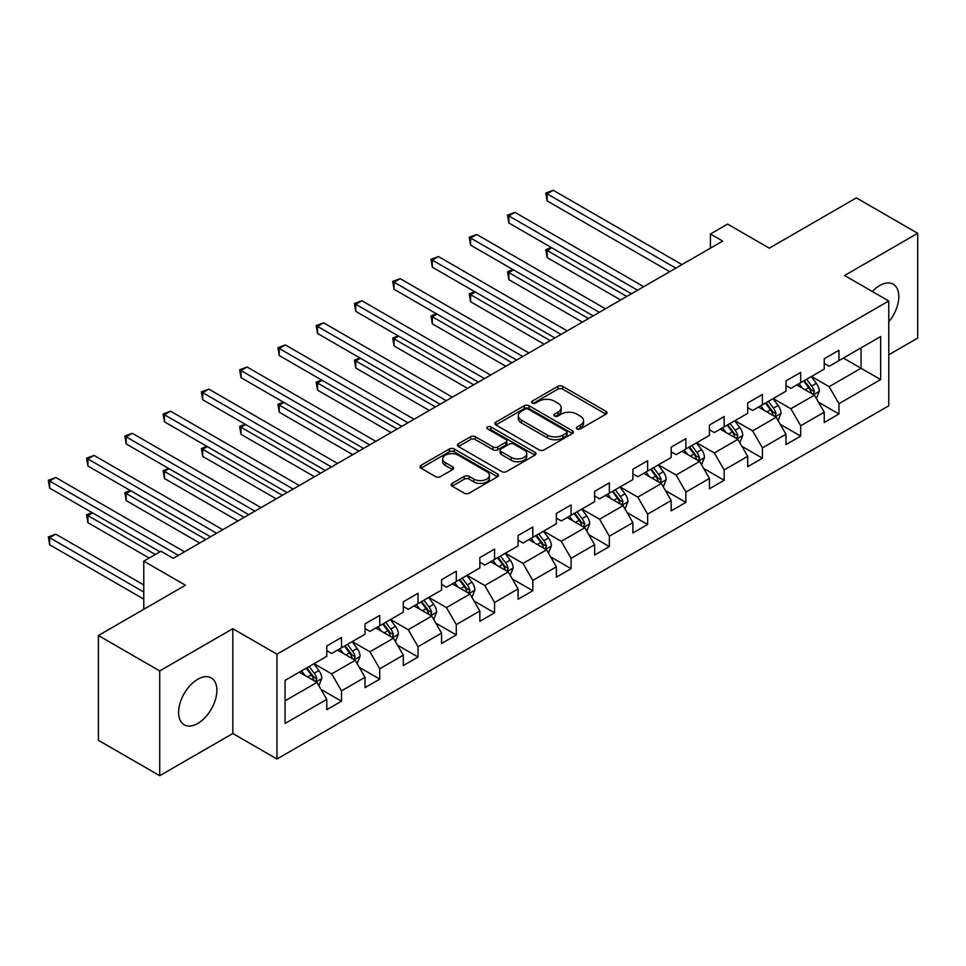 <?xml version="1.0" encoding="UTF-8"?>
<svg xmlns="http://www.w3.org/2000/svg" width="966" height="966" viewBox="0 0 966 966"><rect width="100%" height="100%" fill="white"/><g stroke="black" fill="none" stroke-linecap="round" stroke-linejoin="round"><path stroke-width="1.45" d="M577.04 428.916A2.379 1.377 0 0 0 580.421 428.916L605.996 414.148A3.405 1.968 0 0 0 606.998 412.76A3.405 1.968 0 0 0 605.996 411.371L562.659 386.352A3.405 1.968 0 0 0 557.841 386.352L532.254 401.119A2.379 1.377 0 0 0 531.566 402.085A2.379 1.377 0 0 0 532.254 403.064A2.379 1.377 0 0 0 535.635 403.064L538.943 401.156A10.892 6.291 0 0 1 554.351 401.156L557.962 403.233A10.892 6.291 0 0 1 561.149 407.688A10.892 6.291 0 0 1 557.962 412.132L554.653 414.04A2.379 1.377 0 0 0 553.953 415.018A2.379 1.377 0 0 0 554.653 415.996A2.379 1.377 0 0 0 558.022 415.996L561.331 414.076A10.892 6.291 0 0 1 576.738 414.076L580.361 416.165A10.892 6.291 0 0 1 583.549 420.608A10.892 6.291 0 0 1 580.361 425.064L577.04 426.972A2.379 1.377 0 0 0 576.352 427.95A2.379 1.377 0 0 0 577.04 428.916L577.04 426.972M197.74 723.462A27.06 15.625 120 0 0 215.418 699.613A27.06 15.625 120 0 0 211.264 677.927A27.06 15.625 120 0 0 197.74 679.267A27.06 15.625 120 0 0 180.062 703.115A27.06 15.625 120 0 0 184.204 724.802A27.06 15.625 120 0 0 197.74 723.462M888.756 321.859A27.06 15.625 120 0 0 893.212 284.209A27.06 15.625 120 0 0 879.676 285.55A27.06 15.625 120 0 0 872.322 291.503M452.136 483.374A3.405 1.968 0 0 0 451.146 484.763A3.405 1.968 0 0 0 452.136 486.152L464.296 493.179A3.405 1.968 0 0 0 469.114 493.179L497.526 476.769A3.405 1.968 0 0 0 498.528 475.381A3.405 1.968 0 0 0 497.526 473.992L454.189 448.973A3.405 1.968 0 0 0 449.371 448.973L420.959 465.37A3.405 1.968 0 0 0 419.956 466.759A3.405 1.968 0 0 0 420.959 468.16L435.642 476.636A3.405 1.968 0 0 0 440.46 476.636L452.619 469.609A3.405 1.968 0 0 0 453.622 468.22A3.405 1.968 0 0 0 452.619 466.832L445.338 462.629A9.105 5.265 0 0 1 442.67 458.91A9.105 5.265 0 0 1 448.296 454.056A9.105 5.265 0 0 1 458.222 455.191L486.755 471.662A9.105 5.265 0 0 1 489.424 475.381A9.105 5.265 0 0 1 483.797 480.247A9.105 5.265 0 0 1 473.871 479.1L469.114 476.359A3.405 1.968 0 0 0 464.296 476.359L452.136 483.374L452.136 486.152M888.756 354.812L917.7 338.1L917.7 233.289L856.371 197.885L769.286 248.165L727.591 224.088L710.421 234.001L722.689 241.089L173.204 558.324L160.948 551.236L143.777 561.149L143.777 609.305M159.716 670.911L159.716 775.71L232.818 733.508L232.818 628.709L159.716 670.911L98.387 635.507L185.472 585.227L143.777 561.149M232.818 628.709L276.976 654.199L888.756 300.994L888.756 405.792L276.976 759.01L276.976 654.199M917.7 233.289L844.598 275.503L888.756 300.994M539.185 449.939A3.405 1.968 0 0 0 544.003 449.939L572.403 433.541A3.405 1.968 0 0 0 573.406 432.152A3.405 1.968 0 0 0 572.403 430.764L529.066 405.744A3.405 1.968 0 0 0 524.248 405.744L495.836 422.142A3.405 1.968 0 0 0 494.846 423.531A3.405 1.968 0 0 0 495.836 424.919L539.185 449.939M488.482 429.435A2.379 1.377 0 0 1 490.909 429.773L490.909 426.936L534.971 452.378A3.405 1.968 0 0 1 535.961 453.766A3.405 1.968 0 0 1 534.971 455.155L506.558 471.565A3.405 1.968 0 0 1 501.74 471.565L458.403 446.534L458.403 443.756A3.405 1.968 0 0 0 457.401 445.145A3.405 1.968 0 0 0 458.403 446.534M458.403 443.756L470.563 436.741A3.405 1.968 0 0 1 475.381 436.741L492.95 446.884A3.405 1.968 0 0 0 497.768 446.884L505.834 442.235A3.405 1.968 0 0 0 506.836 440.834A3.405 1.968 0 0 0 505.834 439.445L487.528 428.88A2.379 1.377 0 0 1 486.84 427.914A2.379 1.377 0 0 1 488.313 426.634A2.379 1.377 0 0 1 490.909 426.936M159.716 775.71L98.387 740.306L98.387 635.507M321.002 689.398L341.481 701.219L341.481 690.883L365.039 677.287L365.039 687.623L379.747 679.134L379.747 668.786L403.305 655.19L403.305 665.538L418.024 657.037L418.024 646.701L441.571 633.104L441.571 643.441L456.29 634.94L456.29 624.604L479.836 611.007L479.836 621.343L494.556 612.842L494.556 602.506L518.102 588.91L518.102 599.258L532.821 590.757L532.821 580.421L556.368 566.825L556.368 577.161L571.087 568.66L571.087 558.324L594.633 544.727L594.633 555.064L609.353 546.563L609.353 536.227L632.899 522.63L632.899 532.966L647.618 524.478L647.618 514.141L671.177 500.545L671.177 510.881L685.884 502.38L685.884 492.044L709.442 478.448L709.442 488.784L724.162 480.283L724.162 469.947L747.708 456.35L747.708 466.687L762.428 458.198L762.428 447.862L785.974 434.265L785.974 444.601L800.693 436.101L800.693 425.765L824.24 412.168L824.24 422.504L838.959 414.003L838.959 403.667L880.654 379.59L880.654 336.542L861.032 347.869L861.032 368.263L880.654 379.59M341.481 701.219L326.762 709.72L326.762 699.384L285.067 723.462L285.067 680.402L326.762 656.325L326.762 645.988L341.481 637.488L341.481 647.824L365.039 634.227L365.039 623.891L379.747 615.402L379.747 625.739L403.305 612.142L403.305 601.806L418.024 593.305L418.024 603.641L441.571 590.045L441.571 579.709L456.29 571.208L456.29 581.544L479.836 567.948L479.836 557.611L494.556 549.111L494.556 559.459L518.102 545.862L518.102 535.526L532.821 527.025L532.821 537.362L556.368 523.765L556.368 513.429L571.087 504.928L571.087 515.264L594.633 501.668L594.633 491.332L609.353 482.831L609.353 493.179L632.899 479.583L632.899 469.247L647.618 460.746L647.618 471.082L671.177 457.486L671.177 447.149L685.884 438.649L685.884 448.985L709.442 435.388L709.442 425.052L724.162 416.551L724.162 426.9L747.708 413.303L747.708 402.955L762.428 394.466L762.428 404.802L785.974 391.206L785.974 380.87L800.693 372.369L800.693 382.705L824.24 369.109L824.24 358.772L838.959 350.272L838.959 360.62L880.654 336.542M337.557 650.094L355.222 660.297L331.676 673.894L314.01 663.69M326.762 650.661L331.676 653.499L341.481 647.824M331.676 673.894L341.481 690.883M355.222 660.297L365.039 677.287M375.822 627.997L393.488 638.2L369.942 651.796L352.276 641.593M365.039 628.564L369.942 631.402L379.747 625.739M369.942 651.796L379.747 668.786M393.488 638.2L403.305 655.19M414.1 605.911L431.754 616.103L408.207 629.699L390.542 619.508M403.305 606.479L408.207 609.305L418.024 603.641M408.207 629.699L418.024 646.701M431.754 616.103L441.571 633.104M452.366 583.814L470.019 594.018L446.473 607.602L428.807 597.411M441.571 584.382L446.473 587.219L456.29 581.544M446.473 607.602L456.29 624.604M470.019 594.018L479.836 611.007M490.631 561.717L508.285 571.92L484.739 585.517L467.085 575.313M479.836 562.284L484.739 565.122L494.556 559.459M484.739 585.517L494.556 602.506M508.285 571.92L518.102 588.91M528.897 539.632L546.563 549.823L523.004 563.42L505.351 553.228M518.102 540.199L523.004 543.025L532.821 537.362M523.004 563.42L532.821 580.421M546.563 549.823L556.368 566.825M567.163 517.534L584.828 527.738L561.27 541.322L543.616 531.131M556.368 518.102L561.27 520.94L571.087 515.264M561.27 541.322L571.087 558.324M584.828 527.738L594.633 544.727M605.428 495.437L623.094 505.641L599.548 519.237L581.882 509.034M594.633 496.005L599.548 498.842L609.353 493.179M599.548 519.237L609.353 536.227M623.094 505.641L632.899 522.63M643.694 473.352L661.36 483.543L637.814 497.14L620.148 486.949M632.899 473.92L637.814 476.745L647.618 471.082M637.814 497.14L647.618 514.141M661.36 483.543L671.177 500.545M681.96 451.255L699.625 461.446L676.079 475.043L658.414 464.851M671.177 451.822L676.079 454.648L685.884 448.985M676.079 475.043L685.884 492.044M699.625 461.446L709.442 478.448M720.225 429.158L737.891 439.361L714.345 452.957L696.679 442.754M709.442 429.725L714.345 432.563L724.162 426.9M714.345 452.957L724.162 469.947M737.891 439.361L747.708 456.35M758.503 407.072L776.157 417.264L752.611 430.86L734.945 420.669M747.708 407.64L752.611 410.465L762.428 404.802M752.611 430.86L762.428 447.862M776.157 417.264L785.974 434.265M796.769 384.975L814.423 395.166L790.876 408.763L773.223 398.572M785.974 385.543L790.876 388.368L800.693 382.705M790.876 408.763L800.693 425.765M814.423 395.166L824.24 412.168M843.378 358.072L861.032 368.263L829.142 386.678L811.488 376.474M824.24 363.445L829.142 366.283L838.959 360.62M829.142 386.678L838.959 403.667M232.818 733.508L276.976 759.01M710.421 234.001L710.421 248.165M285.067 700.797L316.957 682.382L299.291 672.191M316.957 682.382L326.762 699.384M818.48 402.182L838.959 414.003M780.214 424.279L800.693 436.101M741.936 446.364L762.428 458.198M703.671 468.462L724.162 480.283M665.405 490.559L685.884 502.38M627.139 512.644L647.618 524.478M588.874 534.741L609.353 546.563M550.608 556.839L571.087 568.66M512.342 578.924L532.821 590.757M474.077 601.021L494.556 612.842M435.799 623.118L456.29 634.94M397.533 645.203L418.024 657.037M359.267 667.301L379.747 679.134M577.994 429.254L580.361 427.89A10.892 6.291 0 0 0 583.549 423.446L583.549 420.608M561.149 407.688L561.149 410.514A10.892 6.291 0 0 1 557.962 414.969L555.607 416.322M605.948 414.173L562.659 389.177A3.405 1.968 0 0 0 557.841 389.177L533.208 403.402M572.367 433.565L529.066 408.57A3.405 1.968 0 0 0 524.248 408.57L495.884 424.943L495.836 422.142M566.39 433.118A2.379 1.377 0 0 0 567.09 432.152A2.379 1.377 0 0 0 566.39 431.174L528.342 409.21A2.379 1.377 0 0 0 524.973 409.21L521.483 411.226A10.892 6.291 0 0 0 518.295 415.682A10.892 6.291 0 0 0 521.483 420.125L547.493 435.135A10.892 6.291 0 0 0 562.9 435.135L566.39 433.118L566.39 435.956A2.379 1.377 0 0 0 567.09 434.978L567.09 432.152M518.295 415.682L518.295 418.507A10.892 6.291 0 0 0 521.483 422.963L521.483 420.125M566.39 435.956L562.9 437.972A10.892 6.291 0 0 1 547.493 437.972L521.483 422.963M458.439 446.57L470.563 439.566L470.563 436.741M506.836 440.834L506.836 443.672A3.405 1.968 0 0 1 505.834 445.06L497.768 449.721A3.405 1.968 0 0 1 492.95 449.721L475.381 439.566A3.405 1.968 0 0 0 470.563 439.566M490.909 429.773L534.923 455.179M511.195 457.413A9.105 5.265 0 0 0 521.121 458.56A9.105 5.265 0 0 0 526.736 453.694A9.105 5.265 0 0 0 524.067 449.975L514.021 444.179A3.405 1.968 0 0 0 509.203 444.179L501.137 448.828A3.405 1.968 0 0 0 500.147 450.228A3.405 1.968 0 0 0 501.137 451.617L511.195 457.413L511.195 460.251A9.105 5.265 0 0 0 521.121 461.386A9.105 5.265 0 0 0 526.736 456.532L526.736 453.694M500.147 450.228L500.147 453.054A3.405 1.968 0 0 0 501.137 454.443L501.137 451.617M511.195 460.251L501.137 454.443M489.424 475.381L489.424 478.218A9.105 5.265 0 0 1 483.797 483.072A9.105 5.265 0 0 1 473.871 481.937L469.114 479.184A3.405 1.968 0 0 0 464.296 479.184L452.185 486.188M442.67 458.91L442.67 461.748A9.105 5.265 0 0 0 445.338 465.467L445.338 462.629M452.571 469.645L445.338 465.467M497.478 476.806L454.189 451.798A3.405 1.968 0 0 0 449.371 451.798L421.007 468.184M816.367 398.523L819.289 391.182A9.189 5.313 -120 0 0 816.355 383.345L811.283 376.595M802.456 388.26L799.027 383.671M551.779 247.779L547.118 250.472L547.118 257.56L620.643 300.003M813.01 394.345L814.326 391.568A9.189 5.313 -120 0 0 811.694 386.038L806.622 379.276M804.328 380.616L809.943 388.115A4.685 2.705 60 0 1 810.788 389.527L814.326 391.568M803.688 380.978L808.747 387.74A9.189 5.313 60 0 1 811.38 393.271M547.118 257.56L545.778 249.699L626.765 296.465M545.778 249.699L551.248 247.477M675.838 268.137L547.118 193.828L553.252 190.29L681.96 264.599M669.704 271.675L547.118 200.904L547.118 193.828L545.778 193.043L553.252 190.29M547.118 200.904L545.778 193.043M778.101 420.621L781.011 413.267A9.189 5.313 -120 0 0 778.089 405.442L773.017 398.68M764.191 410.357L760.749 405.768M513.514 269.876L508.853 272.569L508.853 279.645L582.365 322.089M774.732 416.443L776.048 413.665A9.189 5.313 -120 0 0 773.428 408.135L768.356 401.373M766.062 402.701L771.677 410.2A4.685 2.705 60 0 1 772.522 411.625L776.048 413.665M765.41 403.076L770.482 409.838A9.189 5.313 60 0 1 773.114 415.368M508.853 279.645L507.5 271.784L588.499 318.551M507.5 271.784L512.982 269.562M739.835 442.718L742.745 435.364A9.189 5.313 -120 0 0 739.811 427.54L734.752 420.778M725.925 432.454L722.483 427.853M475.248 291.974L470.587 294.666L470.587 301.742L544.1 344.186M736.466 438.54L737.783 435.751A9.189 5.313 -120 0 0 735.15 430.232L730.091 423.47M727.784 424.799L733.411 432.297A4.685 2.705 60 0 1 734.257 433.722L737.783 435.751M727.144 425.173L732.216 431.923A9.189 5.313 60 0 1 734.848 437.453M470.587 301.742L469.235 293.881L550.234 340.648M469.235 293.881L474.704 291.66M637.56 290.223L508.853 215.913L514.987 212.375L643.694 286.685M631.438 293.773L508.853 223.001L508.853 215.913L507.5 215.14L514.987 212.375M508.853 223.001L507.5 215.14M599.294 312.32L470.587 238.01L476.721 234.472L605.428 308.782M593.16 315.858L470.587 245.098L470.587 238.01L469.235 237.238L476.721 234.472M470.587 245.098L469.235 237.238M701.57 464.803L704.48 457.461A9.189 5.313 -120 0 0 701.545 449.625L696.486 442.875M687.659 454.539L684.218 449.951M436.982 314.059L432.321 316.751L432.321 323.839L505.834 366.283M698.201 460.625L699.517 457.848A9.189 5.313 -120 0 0 696.884 452.317L691.825 445.567M689.519 446.896L695.134 454.394A4.685 2.705 60 0 1 695.991 455.807L699.517 457.848M688.879 447.258L693.95 454.02A9.189 5.313 60 0 1 696.571 459.55M432.321 323.839L430.969 315.979L511.968 362.745M430.969 315.979L436.439 313.757M663.292 486.9L666.214 479.547A9.189 5.313 -120 0 0 663.28 471.722L658.22 464.96M649.393 476.636L645.952 472.048M398.716 336.156L394.056 338.849L394.056 345.925L467.568 388.368M659.935 482.722L661.251 479.945A9.189 5.313 -120 0 0 658.619 474.415L653.559 467.653M651.253 468.981L656.868 476.48A4.685 2.705 60 0 1 657.725 477.904L661.251 479.945M650.613 469.355L655.673 476.117A9.189 5.313 60 0 1 658.305 481.648M394.056 345.925L392.703 338.064L473.702 384.83M392.703 338.064L398.173 335.842M625.026 508.997L627.948 501.644A9.189 5.313 -120 0 0 625.014 493.819L619.955 487.057M611.128 498.734L607.686 494.133M360.451 358.253L355.79 360.946L355.79 368.022L429.302 410.465M621.669 504.82L622.985 502.042A9.189 5.313 -120 0 0 620.353 496.512L615.294 489.75M612.987 491.078L618.602 498.577A4.685 2.705 60 0 1 619.46 500.002L622.985 502.042M612.347 491.452L617.407 498.202A9.189 5.313 60 0 1 620.039 503.733M355.79 368.022L354.437 360.161L435.437 406.928M354.437 360.161L359.907 357.939M561.029 334.417L432.321 260.108L438.455 256.57L567.163 330.879M554.895 337.955L432.321 267.184L432.321 260.108L430.969 259.323L438.455 256.57M432.321 267.184L430.969 259.323M522.763 356.502L394.056 282.193L400.19 278.655L528.897 352.964M516.629 360.052L394.056 289.281L394.056 282.193L392.703 281.42L400.19 278.655M394.056 289.281L392.703 281.42M484.497 378.6L355.79 304.29L361.924 300.752L490.631 375.062M478.363 382.138L355.79 311.378L355.79 304.29L354.437 303.517L361.924 300.752M355.79 311.378L354.437 303.517M586.76 531.083L589.683 523.741A9.189 5.313 -120 0 0 586.748 515.904L581.689 509.154M572.862 520.819L569.421 516.23M322.185 380.338L317.524 383.031L317.524 390.119L391.037 432.563M583.404 526.905L584.72 524.127A9.189 5.313 -120 0 0 582.087 518.597L577.028 511.847M574.722 513.175L580.337 520.674A4.685 2.705 60 0 1 581.194 522.087L584.72 524.127M574.082 513.538L579.141 520.3A9.189 5.313 60 0 1 581.774 525.83M317.524 390.119L316.172 382.258L397.171 429.025M316.172 382.258L321.642 380.036M446.232 400.697L317.524 326.387L323.646 322.849L452.366 397.159M440.098 404.235L317.524 333.463L317.524 326.387L316.172 325.602L323.646 322.849M317.524 333.463L316.172 325.602M548.495 553.18L551.417 545.826A9.189 5.313 -120 0 0 548.483 538.002L543.411 531.24M534.596 542.916L531.155 538.328M283.907 402.436L279.246 405.128L279.246 412.204L352.771 454.648M545.138 549.002L546.454 546.225A9.189 5.313 -120 0 0 543.822 540.694L538.762 533.932M536.456 535.261L542.071 542.759A4.685 2.705 60 0 1 542.916 544.184L546.454 546.225M535.816 535.635L540.875 542.397A9.189 5.313 60 0 1 543.508 547.927M279.246 412.204L277.906 404.343L358.905 451.11M277.906 404.343L283.376 402.122M407.966 422.782L279.246 348.472L285.381 344.934L414.1 419.244M401.832 426.332L279.246 355.56L279.246 348.472L277.906 347.7L285.381 344.934M279.246 355.56L277.906 347.7M510.229 575.277L513.151 567.923A9.189 5.313 -120 0 0 510.217 560.099L505.146 553.337M496.319 565.013L492.889 560.413M245.642 424.533L240.981 427.226L240.981 434.302L314.505 476.745M506.872 571.099L508.188 568.322A9.189 5.313 -120 0 0 505.556 562.792L500.485 556.03M498.19 557.358L503.805 564.856A4.685 2.705 60 0 1 504.65 566.281L508.188 568.322M497.55 557.732L502.61 564.482A9.189 5.313 60 0 1 505.242 570.012M240.981 434.302L239.64 426.441L320.64 473.207M239.64 426.441L245.11 424.219M369.7 444.879L240.981 370.57L247.115 367.032L375.822 441.341M363.566 448.417L240.981 377.658L240.981 370.57L239.64 369.797L247.115 367.032M240.981 377.658L239.64 369.797M471.963 597.374L474.874 590.021A9.189 5.313 -120 0 0 471.951 582.184L466.88 575.434M458.053 587.099L454.612 582.51M207.376 446.618L202.715 449.311L202.715 456.399L276.228 498.842M468.607 593.196L469.911 590.407A9.189 5.313 -120 0 0 467.29 584.877L462.219 578.127M459.925 579.455L465.54 586.954A4.685 2.705 60 0 1 466.385 588.366L469.911 590.407M459.273 579.817L464.344 586.579A9.189 5.313 60 0 1 466.976 592.11M202.715 456.399L201.363 448.538L282.362 495.304M201.363 448.538L206.845 446.316M331.423 466.976L202.715 392.667L208.849 389.129L337.557 463.439M325.3 470.514L202.715 399.743L202.715 392.667L201.363 391.882L208.849 389.129M202.715 399.743L201.363 391.882M433.698 619.46L436.608 612.106A9.189 5.313 -120 0 0 433.674 604.281L428.614 597.519M419.787 609.196L416.346 604.607M169.11 468.715L164.449 471.408L164.449 478.484L237.962 520.94M430.329 615.282L431.645 612.504A9.189 5.313 -120 0 0 429.013 606.974L423.953 600.212M421.647 601.54L427.274 609.039A4.685 2.705 60 0 1 428.119 610.464L431.645 612.504M421.007 601.915L426.078 608.677A9.189 5.313 60 0 1 428.711 614.207M164.449 478.484L163.097 470.635L244.096 517.39M163.097 470.635L168.567 468.401M293.157 489.074L164.449 414.752L170.584 411.214L299.291 485.524M287.023 492.612L164.449 421.84L164.449 414.752L163.097 413.979L170.584 411.214M164.449 421.84L163.097 413.979M395.432 641.557L398.342 634.203A9.189 5.313 -120 0 0 395.408 626.379L390.349 619.617M381.522 631.293L378.08 626.705M130.845 490.813L126.184 493.505L126.184 500.581L199.696 543.025M392.063 637.379L393.379 634.602A9.189 5.313 -120 0 0 390.747 629.071L385.688 622.309M383.381 623.638L388.996 631.136A4.685 2.705 60 0 1 389.853 632.561L393.379 634.602M382.741 624.012L387.813 630.762A9.189 5.313 60 0 1 390.433 636.292M126.184 500.581L124.831 492.72L205.83 539.487M124.831 492.72L130.301 490.499M254.891 511.159L126.184 436.849L132.318 433.311L261.025 507.621M248.757 514.697L126.184 443.937L126.184 436.849L124.831 436.077L132.318 433.311M126.184 443.937L124.831 436.077M357.154 663.654L360.077 656.3A9.189 5.313 -120 0 0 357.142 648.464L352.083 641.714M343.256 653.378L339.815 648.79M92.579 512.91L87.918 515.59L87.918 522.678L149.162 558.034M353.798 659.476L355.114 656.687A9.189 5.313 -120 0 0 352.481 651.156L347.422 644.407M345.116 645.735L350.73 653.233A4.685 2.705 60 0 1 351.588 654.646L355.114 656.687M344.476 646.097L349.535 652.859A9.189 5.313 60 0 1 352.167 658.389M87.918 522.678L86.566 514.818L155.297 554.496M86.566 514.818L92.036 512.596M216.626 533.256L87.918 458.947L94.052 455.409L222.76 529.718M210.491 536.794L87.918 466.023L87.918 458.947L86.566 458.162L94.052 455.409M87.918 466.023L86.566 458.162M318.889 685.739L321.811 678.386A9.189 5.313 -120 0 0 318.877 670.561L313.817 663.799M304.99 675.476L301.549 670.887M143.777 584.949L55.787 534.15L49.652 537.688L49.652 544.764L143.777 599.113M315.532 681.561L316.848 678.784A9.189 5.313 -120 0 0 314.216 673.254L309.156 666.492M306.85 667.82L312.465 675.319A4.685 2.705 60 0 1 313.322 676.743L316.848 678.784M306.21 668.194L311.269 674.956A9.189 5.313 60 0 1 313.902 680.487M49.652 544.764L48.3 536.915L143.777 592.025M48.3 536.915L55.787 534.15M178.36 555.353L49.652 481.044L55.787 477.494L184.494 551.803M159.958 551.803L49.652 488.12L49.652 481.044L48.3 480.259L55.787 477.494M49.652 488.12L48.3 480.259M580.361 427.89L580.361 425.064M554.653 415.996L554.653 414.04M557.962 414.969L557.962 412.132M532.254 403.064L532.254 401.119M557.841 389.177L557.841 386.352M562.659 389.177L562.659 386.352M605.996 414.148L605.996 411.371M524.248 408.57L524.248 405.744M529.066 408.57L529.066 405.744M572.403 433.541L572.403 430.764M547.493 437.972L547.493 435.135M562.9 437.972L562.9 435.135M475.381 439.566L475.381 436.741M492.95 449.721L492.95 446.884M497.768 449.721L497.768 446.884M505.834 445.06L505.834 442.235M534.971 455.155L534.971 452.378M464.296 479.184L464.296 476.359M469.114 479.184L469.114 476.359M473.871 481.937L473.871 479.1M452.619 469.609L452.619 466.832M420.959 468.16L420.959 465.37M449.371 451.798L449.371 448.973M454.189 451.798L454.189 448.973M497.526 476.769L497.526 473.992M813.517 394.647L819.228 391.351M811.694 386.038L816.355 383.345M805.149 389.817L808.747 387.74M775.251 416.744L780.951 413.448M773.428 408.135L778.089 405.442M766.883 411.914L770.482 409.838M736.986 438.83L742.685 435.545M735.15 430.232L739.811 427.54M728.618 434L732.216 431.923M698.72 460.927L704.419 457.63M696.884 452.317L701.545 449.625M690.352 456.097L693.95 454.02M660.454 483.024L666.154 479.728M658.619 474.415L663.28 471.722M652.086 478.194L655.673 476.117M622.189 505.109L627.888 501.825M620.353 496.512L625.014 493.819M613.821 500.279L617.407 498.202M583.923 527.207L589.622 523.91M582.087 518.597L586.748 515.904M575.543 522.377L579.141 520.3M545.645 549.304L551.357 546.007M543.822 540.694L548.483 538.002M537.277 544.474L540.875 542.397M507.379 571.389L513.091 568.105M505.556 562.792L510.217 560.099M499.011 566.559L502.61 564.482M469.114 593.486L474.813 590.19M467.29 584.877L471.951 582.184M460.746 588.656L464.344 586.579M430.848 615.584L436.547 612.287M429.013 606.974L433.674 604.281M422.48 610.754L426.078 608.677M392.582 637.669L398.282 634.384M390.747 629.071L395.408 626.379M384.214 632.839L387.813 630.762M354.317 659.766L360.016 656.469M352.481 651.156L357.142 648.464M345.949 654.936L349.535 652.859M316.051 681.863L321.75 678.567M314.216 673.254L318.877 670.561M307.683 677.033L311.269 674.956"/></g></svg>
